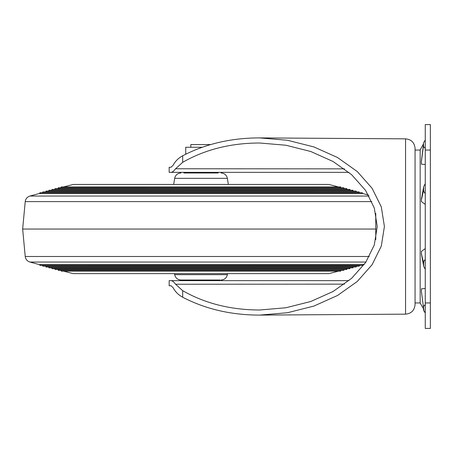 <?xml version="1.0" encoding="UTF-8"?>
<svg xmlns="http://www.w3.org/2000/svg" width="453" height="453" viewBox="0 0 453 453"><rect width="100%" height="100%" fill="white"/><g stroke="black" fill="none" stroke-linecap="round" stroke-linejoin="round"><path stroke-width="0.68" d="M46.591 191.545L45.362 191.874L356.771 191.902M48.341 191.07L353.697 191.07M42.191 192.735L359.846 192.735M40.442 193.204L39.213 193.533L362.825 193.533L368.515 195.067M54.49 189.411L347.547 189.411M58.896 188.227L57.667 188.556L344.473 188.584M51.416 190.243L350.622 190.243M60.64 187.752L341.398 187.752M39.213 193.533L29.909 196.047C27.191 196.925 25.634 198.776 25.226 201.602L22.65 229.048L375.565 229.048M63.562 186.925L73.188 184.456L328.85 184.456L338.476 186.925M359.75 192.706L358.521 192.372M341.296 187.729L340.067 187.395M347.451 189.388L346.217 189.054M350.526 190.215L349.291 189.886M353.6 191.047L352.372 190.713M347.547 268.686L54.587 268.708L52.129 268.686L51.512 267.882L350.526 267.882L349.291 268.21M42.191 265.362L359.75 265.39L359.133 266.194L356.675 266.222L45.362 266.222L46.591 266.551M48.341 267.027L353.697 267.027M364.529 264.099L362.825 264.563L39.213 264.563L40.442 264.892M344.473 269.512L57.667 269.541L58.896 269.869M60.64 270.345L341.398 270.345M63.562 271.171L73.188 273.64L328.85 273.64L338.476 271.171M341.296 270.367L340.067 270.701M347.451 268.708L346.217 269.042M353.6 267.049L352.372 267.383M220.101 280.011L180.957 280.011L220.101 280.011M183.816 172.989L218.221 172.989M171.047 172.355C172.344 172.282 173.856 171.081 175.571 168.765L182.689 162.316C205.118 149.496 230.781 143.057 259.677 143.001L285.9 145.237L310.769 151.506L333.051 161.489L351.641 174.694L365.622 190.464L374.297 208.023L377.241 226.5L374.297 244.977L365.622 262.536L351.641 278.306L333.051 291.511L310.769 301.494L285.9 307.763L259.677 309.999C230.781 309.943 205.118 303.504 182.689 290.684L182.689 297.225C205.566 309.122 231.228 315.078 259.677 315.095L287.502 312.723L313.889 306.075L337.53 295.481L357.258 281.472L372.089 264.733L381.296 246.104L384.416 226.5L381.296 206.896L372.089 188.267L357.258 171.528L337.53 157.519L313.889 146.925L287.502 140.277L259.677 137.905C231.228 137.922 205.566 143.878 182.689 155.775C178.34 158.148 175.164 161.308 173.159 165.26L171.047 167.259L169.167 167.259L169.167 172.355L348.912 172.355M425.254 328.425L425.254 124.575L430.35 124.575L430.35 328.425L425.254 328.425M423.47 308.657L420.158 303.074L420.158 149.926L423.532 143.794A5.096 2.763 -173.2 0 0 423.521 144.014L421.432 161.025L423.532 143.811C423.153 143.578 423.725 142.338 425.254 140.085M425.254 204.411L421.432 201.647L421.432 199.688L421.432 201.647M425.254 164.501L421.432 164.179L421.432 161.143L421.432 164.179M421.432 288.821L421.432 291.857L421.432 288.821L425.254 288.499M421.432 251.353L421.432 253.312L421.432 251.353L425.254 248.589M421.432 253.986L423.663 263.046A5.096 4.904 165.9 0 1 425.254 259.427M423.974 311.081L421.432 291.664M421.432 253.612L423.663 265.668L423.663 263.046M423.725 266.438A5.096 4.694 -9.8 0 1 423.663 265.668M425.254 304.682A5.096 3.454 172.2 0 0 423.521 307.457M424.082 311.324L425.254 312.915C423.719 310.65 423.147 309.41 423.532 309.189A5.096 2.763 -6.8 0 1 423.521 308.986M425.254 193.573A5.096 4.904 14.1 0 1 423.663 189.954L421.432 199.688L423.663 187.332A5.096 4.694 -170.2 0 1 423.725 186.562M421.432 161.336L423.521 145.543A5.096 3.454 7.8 0 0 425.254 148.318M182.689 290.684L175.571 284.235C173.856 281.913 172.344 280.718 171.047 280.645L169.167 280.645L169.167 285.741L171.047 285.741L173.159 287.74C175.186 291.709 178.363 294.869 182.689 297.225M405.565 138.845C411.341 139.439 414.501 142.627 415.061 148.403L415.061 304.597C414.501 310.373 411.341 313.561 405.565 314.156L405.565 138.845L259.677 137.905M175.571 284.235L344.433 284.144M344.433 168.856L175.571 168.765M348.912 280.645L171.047 280.645M375.764 239.637L375.764 213.363M190.826 147.253L190.826 144.581L210.566 144.581M202.214 147.253L185.73 147.253L185.73 154.207M201.019 147.678L201.019 147.253M29.909 196.047L369.065 196.047M25.226 201.602L371.839 201.602M39.213 264.563L29.909 262.049L365.95 262.049M29.909 262.049C27.191 261.171 25.634 259.32 25.226 256.494L369.32 256.494M174.501 273.64L174.671 274.66L227.366 274.66L227.536 273.64M221.081 172.989C224.478 173.239 226.579 175.022 227.366 178.34L174.671 178.34C175.458 175.022 177.559 173.239 180.957 172.989M425.254 302.944L430.35 302.944M425.254 150.056L430.35 150.056M423.663 189.954L423.663 187.332M423.521 145.543L423.521 144.014M182.689 155.775L182.689 162.316M356.675 191.874L356.058 191.07L45.98 191.07M42.288 192.706L42.905 191.902L359.133 191.902M362.825 193.533L362.207 192.735L39.83 192.735M60.742 187.729L61.353 186.925L340.684 186.925M344.371 188.556L343.759 187.752L58.278 187.752M54.587 189.388L55.204 188.584L346.834 188.584M51.512 190.215L52.129 189.411L349.909 189.411M48.437 191.047L49.054 190.243L352.983 190.243M52.129 268.686L349.909 268.686M25.226 256.494L22.65 229.048M356.675 266.222L356.058 267.027L45.98 267.027M42.288 265.39L42.905 266.194L359.133 266.194M362.825 264.563L362.207 265.362L39.83 265.362M60.742 270.367L61.353 271.171L340.684 271.171M344.371 269.541L343.759 270.345L58.278 270.345M54.587 268.708L55.204 269.512L346.834 269.512M48.437 267.049L49.054 267.853L352.983 267.853M174.671 274.66C175.458 277.978 177.559 279.761 180.957 280.011M227.366 274.66C226.579 277.978 224.478 279.761 221.081 280.011M174.671 178.34L173.675 184.456M227.366 178.34L228.363 184.456M420.158 150.056L415.061 150.056M420.158 302.944L415.061 302.944M421.432 254.054L423.725 266.426L425.254 269.337M425.254 183.658L423.725 186.574L421.432 198.946M405.565 314.156L259.677 315.095M185.096 172.355L185.096 172.989M185.096 280.011L185.096 280.645M216.942 172.355L216.942 172.989M216.942 280.011L216.942 280.645"/></g></svg>
